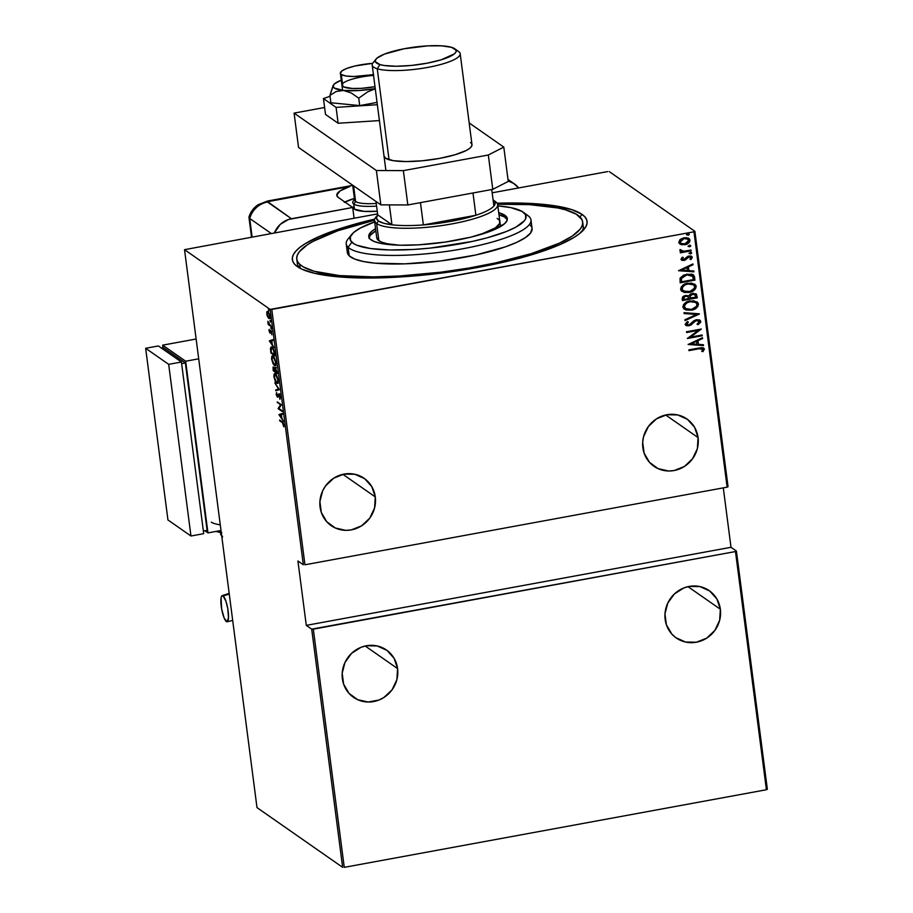 <?xml version="1.0" encoding="UTF-8"?>
<svg xmlns="http://www.w3.org/2000/svg" width="913" height="913" viewBox="0 0 913 913"><rect width="100%" height="100%" fill="white"/><g stroke="black" fill="none" stroke-linecap="round" stroke-linejoin="round"><path stroke-width="1.37" d="M297.376 261.164A144.151 31.567 -7.4 0 0 299.784 268.114A144.151 31.567 172.6 0 1 297.318 263.355L296.759 259.064A144.151 31.567 172.6 0 1 374.478 220.238L337.799 230.761L313.068 241.363L307.167 244.924L299.236 251.885L297.284 255.229L296.702 258.413L297.501 261.438L299.669 264.256A144.151 31.567 172.6 0 1 296.759 259.064M581.992 214.338L580.04 217.032L581.992 214.338L571.732 209.602L547.013 204.752L525.226 203.211L497.117 203.2A148.591 32.537 172.6 0 1 581.992 214.338A148.591 32.537 172.6 0 1 584.24 229.095A148.591 32.537 172.6 0 1 444.631 272.679A148.591 32.537 172.6 0 1 297.433 266.664A148.591 32.537 172.6 0 1 297.056 266.391A148.591 32.537 172.6 0 1 374.672 219.097L349.633 225.659L319.641 236.307L305.262 243.657L299.989 247.309L296.052 250.892L293.507 254.373L292.365 257.728L292.639 260.913L294.34 263.891L297.433 266.664L301.895 269.175L314.745 273.341L342.832 277.198L379.26 277.883L420.882 275.361L449.767 271.983L492.027 264.702L529.78 255.343L559.783 244.695L574.151 237.346L579.435 233.694L585.918 226.629L587.059 223.274L586.774 220.09L585.085 217.1L581.992 214.338M698.068 437.578L665.691 414.993L698.068 437.578A28.828 27.344 -55.1 0 1 684.624 466.315A28.828 27.344 -55.1 0 1 653.97 466.292A28.828 27.344 -55.1 0 1 642.855 447.724A28.828 27.344 -55.1 0 1 656.299 418.976A28.828 27.344 -55.1 0 1 686.953 418.999A28.828 27.344 -55.1 0 1 698.068 437.578L694.588 427.284L687.421 419.329L677.686 414.936L666.844 414.753L656.55 418.816L648.378 426.508L643.574 436.665L642.684 442.189L644.099 453.065L649.52 462.366L658.136 468.666L668.636 471.005L674.091 470.549L684.373 466.486L692.545 458.783L697.361 448.637L698.068 437.578M375.289 496.923L342.911 474.338L375.289 496.923A28.828 27.344 -55.1 0 1 361.845 525.66A28.828 27.344 -55.1 0 1 331.191 525.637A28.828 27.344 -55.1 0 1 320.075 507.069A28.828 27.344 -55.1 0 1 333.519 478.321A28.828 27.344 -55.1 0 1 364.173 478.344A28.828 27.344 -55.1 0 1 375.289 496.923L371.796 486.629L364.641 478.674L354.895 474.281L344.053 474.098L333.77 478.161L325.599 485.853L322.711 490.715L319.892 501.534L321.308 512.41L326.74 521.711L335.356 528.011L345.844 530.35L351.3 529.894L361.594 525.831L369.765 518.128L374.57 507.982L375.289 496.923M720.368 609.245L687.991 586.66L720.368 609.245A28.828 27.344 -55.1 0 1 706.924 637.993A28.828 27.344 -55.1 0 1 676.271 637.97A28.828 27.344 -55.1 0 1 665.155 619.402A28.828 27.344 -55.1 0 1 678.599 590.654A28.828 27.344 -55.1 0 1 709.253 590.677A28.828 27.344 -55.1 0 1 720.368 609.245L716.876 598.962L709.721 591.008L699.974 586.603L689.132 586.42L683.826 587.949L674.41 593.941L667.791 603.048L664.972 613.856L666.387 624.743L671.82 634.044L675.803 637.639L685.537 642.033L696.379 642.216L706.673 638.153L714.845 630.461L719.649 620.304L720.368 609.245M397.589 668.59L365.2 646.005L397.589 668.59A28.828 27.344 -55.1 0 1 384.145 697.338A28.828 27.344 -55.1 0 1 353.479 697.315A28.828 27.344 -55.1 0 1 342.375 678.747A28.828 27.344 -55.1 0 1 355.819 649.999A28.828 27.344 -55.1 0 1 386.473 650.022A28.828 27.344 -55.1 0 1 397.589 668.59L394.096 658.307L386.941 650.353L377.195 645.948L366.353 645.765L361.034 647.294L351.631 653.286L345.011 662.393L342.192 673.201L343.608 684.088L349.04 693.389L357.656 699.678L368.144 702.017L378.918 700.043L383.894 697.498L392.065 689.806L396.87 679.649L397.589 668.59M693.96 231.799L727.125 487.165L304.953 564.782L271.789 309.416L693.96 231.799L270.168 309.416L303.333 564.77L297.923 560.993L306.289 625.371L311.698 629.148L342.637 867.339L256.998 807.606L184.529 249.671L270.168 309.416L184.529 249.671L377.594 213.882L184.529 249.671L256.998 807.606L342.637 867.339L311.698 629.148L306.289 625.371L731.005 547.286L723.29 487.862L731.005 547.286L736.414 551.064L731.005 547.286L306.289 625.371L297.923 560.993L303.333 564.77L270.168 309.416L271.789 309.416L304.953 564.782L727.125 487.165L693.96 231.799L694.884 231.32L609.245 171.587L694.884 231.32L693.96 231.799M688.881 233.796L686.77 234.698L688.505 235.132L689.258 234.344L688.71 233.728L686.781 234.493L688.117 235.234L686.542 234.538M690.376 245.346L688.276 246.248L689.806 246.75L690.742 245.996L690.205 245.277L688.288 246.054L689.612 246.795L688.048 246.088M691.312 252.479L689.201 253.38L690.924 253.814L691.666 253.129L691.13 252.41L689.212 253.175L690.536 253.917L688.973 253.221M678.576 270.716L693.937 271.834L693.834 270.99L688.904 270.636L688.413 266.881L693.024 264.77L692.91 263.937L678.576 270.716L693.937 271.834L693.834 270.99L688.904 270.636L688.413 266.881L693.024 264.77L692.91 263.937L678.576 270.716M694.713 284.126L696.22 286.385L694.827 284.205L687.797 283.213C683.826 283.669 681.429 285.712 680.596 289.33L682.022 291.487L690.296 292.16L695.58 288.805L695.809 285.21L691.54 283.053L685.343 283.886L681.224 286.876L680.87 290.22L684.111 292.388L689.075 292.445L681.908 291.407M696.802 307.339L698.285 303.938C697.441 307.51 695.067 309.53 691.141 309.998L691.369 310.158C695.295 309.69 697.68 307.67 698.513 304.097L697.041 301.872L698.513 304.097L697.133 301.918L690.102 300.925C686.131 301.381 683.723 303.424 682.901 307.042L684.328 309.199L692.602 309.884L697.886 306.517L698.103 302.922L693.834 300.765L687.649 301.598L683.517 304.6L683.05 307.658L685.811 309.929L691.369 310.158L684.214 309.119M700.773 321.456L699.609 320.018L696.425 319.687L693.914 320.748L689.224 324.914L686.77 324.435L688.368 322.095L687.363 321.547L685.138 324.309L686.667 325.758L689.463 325.667L694.782 321.25L697.349 320.395L699.244 321.73L697.018 324.126L697.874 324.743L700.67 322.312L700.545 321.296L697.646 324.583L700.317 322.415L700.773 321.456L700.009 320.258L696.425 319.687L688.722 325.039L686.679 324.126L688.368 322.095L687.363 321.547L685.138 324.309L685.846 325.382L688.893 325.804L696.505 320.452L699.244 321.73L697.018 324.126L697.874 324.743L700.773 321.456M688.151 344.475L703.512 345.593L703.409 344.749L698.479 344.395L698 340.64L702.599 338.529L702.496 337.696L688.151 344.475L703.512 345.593L703.409 344.749L698.479 344.395L698 340.64L702.599 338.529L702.496 337.696L688.151 344.475M698.844 348.812L702.359 348.732L702.816 349.679L701.732 351.357L702.93 351.608L704.334 348.949L701.994 347.625L688.847 349.862L688.95 350.638L698.616 348.652L688.927 350.432L698.616 348.652L702.839 349.359L701.732 351.357L702.93 351.608L704.368 349.143L703.74 348.104L698.89 348.013L688.847 349.862L688.95 350.638L698.844 348.812M702.143 334.991L690.456 337.148L701.367 329.022L686.496 331.761L686.599 332.526L698.319 330.38L687.375 338.495L702.245 335.767L702.143 334.991L690.456 337.148L701.367 329.022L686.496 331.761L686.599 332.526L698.319 330.38L687.375 338.495L702.245 335.767L702.143 334.991M699.415 314.004L684.02 312.691L684.134 313.536L696.539 314.437L684.944 319.755L685.047 320.589L699.392 313.81L684.02 312.691L684.134 313.536L696.539 314.437L684.944 319.755L685.047 320.589L699.415 314.004M697.315 297.832L696.414 294.191L693.127 293.313L690.319 294.169L688.847 295.869L684.282 295.823L682.719 296.851L682.205 298.551L682.445 300.56L697.315 297.832L682.422 300.366L697.315 297.832L696.094 293.929L692.419 293.404L688.847 295.869L685.56 295.458L682.228 298.882L682.445 300.56L697.315 297.832M694.656 277.347L693.732 275.167L691.62 274.117L683.917 274.939L680.082 278.111L680.151 282.847L695.01 280.108L693.321 274.824L686.816 274.128L680.082 278.111L680.151 282.847L695.01 280.108L680.128 282.642L694.782 279.949L694.656 277.347M680.984 259.235L682.228 260.41L684.488 260.342L689.6 256.724L690.844 257.363L689.954 259.201L691.027 259.543L692.1 256.895L690.89 256.051L688.014 256.233L683.426 259.714L682.319 259.018L683.301 257.58L682.308 257.204L680.984 259.235L681.532 260.102L684.054 260.433L689.018 256.758L690.924 257.637L689.954 259.201L691.027 259.543L692.259 257.375L691.643 256.405L688.859 256.005L683.905 259.68L682.319 259.018L683.301 257.58L682.308 257.204L680.984 259.235L684.054 260.433L681.418 260.022M679.831 250.356L681.851 251.771L680.253 252.068L680.345 252.833L691.209 250.835L691.107 250.071L683.346 251.258L680.105 249.534L680.105 250.949L681.851 251.771L680.253 252.068L680.345 252.833L691.209 250.835L680.322 252.639L691.209 250.835L691.107 250.071L683.711 251.269L680.105 249.534L680.185 251.064M688.847 238.419L690.023 240.21L688.973 238.498L683.985 237.779L680.242 239.4L678.781 242.276L679.854 243.965L681.874 244.752L687.5 243.805L689.612 241.991L689.931 239.765L688.585 238.27L685.8 237.62L679.923 239.674L678.816 242.481L680.915 244.501L679.74 243.885M607.624 171.587L492.175 192.814L607.624 171.587M344.258 867.35L313.319 629.16L735.479 551.543L766.418 789.734L344.258 867.35L766.418 789.734L735.479 551.543L311.698 629.148L313.319 629.16L344.258 867.35M269.883 317.598L268.559 317.564L267.441 315.499L267.167 312.634L268.479 312.143L269.461 315.738L268.65 317.633L267.132 314.118L267.771 311.504L266.927 311.653L266.767 313.867L267.589 316.754L268.993 318.534L269.86 317.541L269.426 314.209L267.977 311.561L266.801 311.984L267.11 315.487L268.753 318.397L270.111 318.409M271.138 326.546L268.81 323.932L267.817 321.262L268.194 324.492L271.138 326.546L268.194 321.912L268.194 324.492L271.138 326.546M268.97 330.826L270.077 333.154L271.218 331.567L271.891 334.786L271.229 330.894L270.533 330.609L269.849 332.309L269.164 329.376L269.974 333.085L270.807 331.43L269.849 332.309L269.164 329.376L268.97 330.826M272.028 347.134L270.453 348.481L270.91 353.011L271.709 352.863L270.91 353.011L274.939 355.819L273.774 349.645L271.275 346.86L270.453 348.481L270.91 353.011L274.939 355.819L274.585 353.057C273.889 349.485 273.044 347.511 272.028 347.134L271.184 346.86M275.429 367.54L274.63 368.59L273.638 366.992L273.215 370.724L277.244 373.543L275.429 367.54L274.63 368.59L273.033 367.083L273.215 370.724L277.244 373.543L275.053 367.425M279.344 389.714L274.79 382.867L278.556 389.075L275.703 389.919L275.817 390.753L279.321 389.52L274.79 382.867L278.556 389.075L275.703 389.919L275.817 390.753L279.344 389.714M282.071 410.702L278.899 408.499L281.295 404.733L277.267 401.925L280.542 404.916L278.145 408.67L282.174 411.478L282.071 410.702L278.145 408.67L282.174 411.478L282.071 410.702M282.402 422.673L283.84 426.828L283.201 422.685L279.618 420.026L279.72 420.802L283.076 422.548L282.402 422.673L283.84 426.828L284.023 424.99L282.334 421.932L279.618 420.026L279.72 420.802L282.402 422.673M278.922 414.639L283.452 421.304L281.889 418.325L281.398 414.57L282.528 414.24L282.425 413.406L278.922 414.639L279.743 414.285L278.922 414.639L283.452 421.304L281.889 418.325L281.398 414.57L282.528 414.24L282.425 413.406L278.922 414.639M279.013 394.039L277.974 395.215L278.602 395.101L278.305 396.014L277.29 396.333L276.571 392.51L276.183 394.336L277.404 397.121L279.572 394.713L280.371 396.95L279.892 399.38L280.428 397.315L279.378 394.405L278.385 394.142L277.29 396.333L276.571 392.51L276.285 394.907L277.7 397.212L279.241 394.918L279.892 399.38L280.428 397.315L278.67 393.937M277.792 383.129L276.673 383.129C277.757 384.099 278.26 383.049 278.168 379.956L275.452 373.862C274.357 372.858 273.854 373.919 273.946 377.069L276.673 383.129L277.598 383.289L278.168 379.956L276.513 375.072L274.573 373.657L273.877 376.453L275.235 381.269L276.673 383.129L277.518 382.969L277.05 382.547M275.486 365.405L274.368 365.405C275.464 366.387 275.954 365.326 275.874 362.233L273.147 356.15C272.051 355.134 271.549 356.207 271.64 359.357L274.368 365.405L275.292 365.577L275.874 362.233L274.22 357.36L272.279 355.944L271.583 358.741L272.941 363.545L274.368 365.405L275.224 365.246L274.745 364.823M269.335 340.88L273.866 347.545L272.302 344.566L271.823 340.823L272.953 340.481L272.839 339.647L269.335 340.88L270.168 340.526L269.335 340.88L273.866 347.545L272.302 344.566L271.823 340.823L272.953 340.481L272.839 339.647L269.335 340.88M271.229 329.239L270.841 327.721L271.469 328.703M270.305 322.118L269.917 320.589L270.545 321.581M268.81 310.557L268.422 309.039L269.038 310.021M728.049 486.686L694.884 231.32L728.049 486.686L727.125 487.165L728.049 486.686M767.354 789.254L736.414 551.064L735.479 551.543L736.414 551.064L767.354 789.254L766.418 789.734L767.354 789.254M582.665 221.962L583.224 226.23A144.151 31.567 172.6 0 1 582.038 231.457A144.151 31.567 -7.4 0 0 582.608 224.119M280.519 420.653L279.72 420.802L280.519 420.653M284.046 426.029L283.464 426.143L284.046 426.029M279.686 415.084L281.409 414.616L281.786 417.572L279.686 415.084L281.033 414.685L281.421 417.64L279.686 415.084M278.123 408.51L278.933 408.522L281.295 404.733L277.267 401.925L280.542 404.916L278.123 408.51L278.967 408.351L278.123 408.51M278.979 408.385L281.318 404.87L278.979 408.385M281.295 404.779L280.542 404.916L281.295 404.779M278.157 402.553L277.369 402.701L278.157 402.553M277.404 397.121L277.974 397.018M279.23 393.982L278.83 395.055L279.857 393.88M277.609 396.116L278.1 396.835M276.65 390.513L276.559 389.76L275.703 389.919L278.99 389.041L276.559 389.76L276.65 390.513M275.452 373.862L274.687 373.622M277.552 382.273L275.76 381.451L274.357 377.32C274.265 374.741 274.665 373.851 275.555 374.638L277.757 379.694C277.849 382.25 277.449 383.129 276.571 382.353L274.357 377.32L275.167 373.702M276.673 383.129L278.26 383.198M276.822 382.273L277.849 383.152M275.11 373.759L274.745 374.809M275.931 374.284L274.961 374.456L276.137 374.524L275.555 374.638L278.123 379.625L277.518 382.262L276.571 382.353M274.802 374.513L275.555 374.638M275.475 368.43L276.274 367.38M275.635 367.494L275.486 368.224M273.523 370.244L274.22 367.688L275.19 371.077L273.523 370.244L273.752 367.768L274.824 371.146L273.523 370.244M275.235 371.431L275.521 368.316L277.096 372.413L275.235 371.431L275.521 368.316L276.73 372.481L275.235 371.431M274.391 367.54L273.752 367.768M273.147 356.15L272.382 355.91M275.852 364.607L273.706 364.07L272.051 359.596C271.971 357.029 272.371 356.138 273.249 356.915L275.464 361.982C275.543 364.527 275.144 365.417 274.265 364.629L272.051 359.596L272.861 355.979M274.368 365.405L275.954 365.485M274.528 364.561L275.555 365.428M272.816 356.047L272.451 357.086M275.863 364.595L275.258 364.561M273.626 356.572L272.656 356.732L273.832 356.812L273.249 356.915L275.829 361.913L275.212 364.549L274.265 364.629M274.425 354.758L271.229 352.532L270.899 349.2L272.725 347.796L272.131 347.899L274.22 351.014L274.802 354.701L271.229 352.532L271.332 347.762L273.444 349.782L274.425 354.758M272.496 347.533L271.503 347.693L272.131 347.899M270.1 341.325L271.823 340.857L272.211 343.813L270.1 341.325L271.458 340.926L271.846 343.881L270.1 341.325M270.533 330.609L271.891 334.786L270.944 330.609M271.435 332.355L271.229 332.948M269.335 324.549L268.194 324.492L269.335 324.549M267.817 321.262L268.171 321.878L267.817 321.262M269.632 318.272L268.753 318.397C269.552 319.105 269.906 318.306 269.814 315.989L267.851 311.47L266.927 311.653L268.696 311.31M267.851 311.47L266.927 311.653M268.753 318.397L269.597 318.249L269.095 317.735M269.038 317.667L269.723 318.317M267.863 311.356L267.566 312.292M267.954 312.246L269.769 315.681L268.65 317.633M275.007 369.331L275.521 368.316M272.496 356.8L273.249 356.915M703.615 348.024L704.368 349.143L702.93 351.608L701.812 351.254L702.702 351.448L704.06 349.702L703.261 347.796M702.348 348.732L702.839 349.359M702.611 349.2L698.616 348.652L702.131 348.572M702.291 337.787L702.599 338.529L697.772 340.481L698.479 344.395L697.772 340.481L702.291 337.787M703.193 344.737L703.512 345.593L688.128 344.327L703.284 345.434L703.193 344.737M690.776 343.687L696.528 341.314L696.904 344.281L690.776 343.687M701.937 335.037L702.245 335.767L687.421 338.289L702.017 335.607L701.937 335.037M698.091 330.221L686.576 332.332L698.091 330.221M701.116 329.068L690.217 336.988L701.116 329.068M686.428 325.599L690.342 325.051L696.277 320.292L691.084 324.891L688.893 325.804L685.731 325.302M686.45 323.967L688.14 321.935L686.45 323.967L686.987 324.72M699.894 320.166L700.545 321.296L699.381 319.858M687.249 324.823L686.485 324.126M696.311 314.277L684.111 313.387L696.311 314.277M683.951 308.936L689.897 310.169L695.82 308.138M698.205 305.193L698.308 304.565M685.925 308.731L684.168 306.312L686.154 303.082L690.981 301.393L695.786 302.534M695.615 302.386L689.966 301.541L695.729 302.465L696.996 304.417C696.357 307.339 694.451 308.993 691.267 309.393L685.663 308.594L684.419 306.722C685.081 303.767 686.998 302.1 690.194 301.701L689.966 301.541C686.77 301.941 684.841 303.607 684.191 306.563L685.56 308.514M695.968 293.849L697.087 297.672L695.923 293.803M694.633 294.443L692.294 294.009L689.829 296.029L689.863 297.684L690.057 296.189L692.522 294.18L694.747 294.522L695.695 297.341L690.16 298.357L689.794 296.234L690.764 294.659L694.565 294.397M683.506 298.3L683.951 296.748L686.462 296.006L687.82 296.554L688.642 298.631L683.871 299.51L683.506 298.3L683.643 299.35L683.506 298.3L685.458 296.063L683.506 298.3M685.686 296.223L687.843 296.542L685.458 296.063L688.048 296.714L688.642 298.631L683.871 299.51L683.951 297.181L685.686 296.223M689.075 292.445C692.99 291.977 695.375 289.957 696.22 286.385L695.991 286.226C695.147 289.798 692.762 291.818 688.847 292.286L689.075 292.445M681.646 291.213L687.592 292.457L693.515 290.425M694.508 289.615L696.003 286.853L694.747 284.148M695.9 287.481L696.003 286.853M693.309 284.673L687.672 283.817L693.424 284.753L694.702 286.693C694.051 289.615 692.145 291.281 688.961 291.669L683.358 290.87L682.125 289.01C682.776 286.054 684.704 284.377 687.9 283.989L687.672 283.817C684.465 284.217 682.547 285.895 681.885 288.85L683.164 285.94L685.686 284.377L689.703 283.635L693.492 284.81M683.62 291.007L681.931 289.101M681.885 288.85L683.255 290.791M693.207 274.745L694.428 277.187L692.727 274.436M681.338 281.638L681.315 278.157L683.575 275.772L688.197 274.551L692.545 276.08L693.389 279.618L681.577 281.797L681.258 280.999L681.338 281.638M689.714 274.608L691.152 275.007M681.486 281.158L681.315 278.157L681.486 281.158L681.543 278.317L686.918 274.893L681.543 278.317L684.545 275.578L686.918 274.893L692.705 276.354L693.389 279.618L681.577 281.797L681.486 281.158M692.316 275.92L686.918 274.893L689.943 274.767L692.545 276.08M692.716 264.028L693.024 264.77L688.185 266.722L688.904 270.636L688.185 266.722L692.716 264.028M693.618 270.978L693.937 271.834L678.553 270.568L693.709 271.675L693.618 270.978M681.189 269.928L686.941 267.555L687.329 270.522L681.189 269.928M682.73 259.475L682.102 258.63L683.072 257.42L682.502 259.383M691.529 256.325L692.259 257.375L691.027 259.543L690.034 259.144L690.799 259.383L691.974 257.854L691.13 256.074M690.411 256.941L690.924 257.637M690.696 257.477L688.79 256.599L685.697 259.828L683.826 260.273L688.528 256.667M682 260.251L682.913 260.365M688.79 256.599L690.433 256.975M689.201 253.38L690.536 253.917L691.677 252.924L690.342 252.376M691.677 252.924L690.536 253.917M689.167 253.563L691.061 253.449L691.255 252.422M690.913 250.105L690.981 250.676L690.913 250.105M680.39 251.189L680.984 251.44M688.276 246.248L689.612 246.795L690.753 245.802L689.418 245.255M690.753 245.802L689.612 246.795M688.231 246.43L690.137 246.327L690.331 245.3M684.887 244.707C687.763 244.342 689.475 242.847 690.023 240.21L689.794 240.051C689.247 242.687 687.535 244.182 684.659 244.547L680.915 244.501L684.887 244.707M679.283 243.543L682.639 244.707L687.272 243.645L689.749 240.975L689.52 239.183L688.356 238.11M687.272 243.645L688.06 243.155M683.86 238.384L687.341 238.772L688.687 240.461L684.796 243.931L680.972 243.36L680.117 242.036L684.088 238.544L679.888 241.877L681.851 239.08L683.86 238.384L687.809 239.08L683.86 238.384M681.144 243.429L679.888 241.877L680.858 243.269M686.77 234.698L688.117 235.234L689.247 234.242L687.911 233.705M689.247 234.242L688.117 235.234M686.736 234.881L688.276 234.972L688.824 233.739M696.528 341.314L696.904 344.281L691.004 343.847L696.528 341.314M690.194 301.701L695.672 302.431L696.95 304.155L696.505 306.38L691.769 309.29L688.219 309.507L685.789 308.674L684.465 306.973L684.933 304.748L687.272 302.694L690.194 301.701M690.091 297.843L690.194 295.789L691.723 294.408L693.732 294.146L695.284 295.161L695.695 297.341L690.091 297.843M687.9 283.989L693.378 284.708L694.588 286.191L694.462 288.211L689.966 291.452L683.86 291.179L682.239 289.501L682.639 287.024L684.978 284.97L687.9 283.989M686.941 267.555L687.329 270.522L681.429 270.088L686.941 267.555M684.088 238.544L688.048 239.263L688.379 241.819L685.138 243.862L681.075 243.417L680.151 242.207L680.459 240.667L684.088 238.544M351.745 234.436L347.99 239.069A93.149 20.394 -7.4 0 0 348.104 247.263L351.859 242.242A88.709 19.424 172.6 0 1 351.745 234.436A88.709 19.424 172.6 0 1 374.672 221.859M526.744 214.852A93.149 20.394 172.6 0 1 529.084 216.564A93.149 20.394 -7.4 0 0 528.022 215.685L523.206 212.17A88.709 19.424 172.6 0 1 524.222 213.003L529.084 216.564A93.149 20.394 172.6 0 1 530.967 219.919A93.149 20.394 172.6 0 1 449.31 251.018A93.149 20.394 172.6 0 1 348.104 247.263A93.149 20.394 172.6 0 1 346.221 243.908A93.149 20.394 172.6 0 1 350.387 236.684L350.524 240.507L354.016 243.839L356.994 245.277L370.438 248.519L389.714 249.968L413.144 249.489L430.091 248.108L472.341 241.42L487.496 237.711L506.498 231.468L515.971 227.097L524.484 220.615L525.683 218.561L525.557 214.738L522.053 211.417L510.835 207.628L497.836 205.87A88.709 19.424 172.6 0 1 523.206 212.17M497.129 218.424L498.646 219.542A62.095 13.604 172.6 0 1 499.902 221.768A62.095 13.604 172.6 0 1 480.01 234.709L495.417 227.862L499.673 223.434L499.571 220.752M399.266 245.198A62.095 13.604 172.6 0 1 377.993 240.005L376.715 237.483M507.286 219.725A69.856 15.304 -7.4 0 0 506.179 218.264L505.905 216.119A69.856 15.304 172.6 0 1 507.32 218.629A69.856 15.304 172.6 0 1 446.08 241.945A69.856 15.304 172.6 0 1 370.176 239.138L369.126 237.768L369.012 234.755L371.557 231.48L375.551 228.672A69.856 15.304 172.6 0 0 368.761 236.627L368.761 236.627A69.856 15.304 172.6 0 0 370.176 239.138L374.216 241.523L380.71 243.372L399.985 245.22L418.439 244.844L445.361 242.059L471.176 237.072L491.947 230.658L504.512 223.776L507.057 220.489L506.955 217.477L505.905 216.119L506.179 218.264A69.856 15.304 -7.4 0 0 498.989 214.817L504.478 217.009L507.229 219.622M497.596 204.25A144.151 31.567 172.6 0 1 579.755 216.746A144.151 31.567 172.6 0 1 582.665 221.939A144.151 31.567 172.6 0 1 456.306 270.054A144.151 31.567 172.6 0 1 299.669 264.256L300.194 268.331L299.669 264.256L303.184 266.847L314.106 271.241L339.374 275.578L373.28 276.89L399.255 276.023L440.819 272.188L468.7 268.08L495.462 262.921L531.286 253.631L559.235 243.212L572.257 236.079L580.189 229.106L582.14 225.773L582.722 222.589L581.923 219.565L576.24 214.156L565.307 209.762L558.003 208.004L529.574 204.638L497.596 204.25M346.221 243.908L347.339 252.502A93.149 20.394 -7.4 0 0 349.223 255.845L348.104 247.263L349.223 255.845A93.149 20.394 -7.4 0 0 450.429 259.6A93.149 20.394 -7.4 0 0 532.085 228.501L530.967 219.919M375.323 221.631L360.099 228.159L353.628 232.518L350.387 236.684M498.715 212.672L505.905 216.119A69.856 15.304 172.6 0 0 498.715 212.672M347.305 252.079L349.223 255.845L354.609 259.03L363.271 261.495L374.878 263.161L405.007 263.846L440.431 260.97L475.73 254.989L505.551 246.795L516.941 242.253L525.352 237.642L530.476 233.146L532.074 228.49M531.594 226.972L530.202 225.157M369.012 238.453L370.244 235.292L375.836 230.818A69.856 15.304 -7.4 0 0 369.069 237.677M399.609 245.22L387.363 243.771L381.588 242.128L377.993 240.005A62.095 13.604 172.6 0 1 376.738 237.768L374.501 220.604A62.095 13.604 172.6 0 1 376.818 216.187M348.104 247.263A93.149 20.394 -7.4 0 0 457.322 249.74A93.149 20.394 -7.4 0 0 529.084 216.564L524.222 213.003A88.709 19.424 172.6 0 1 455.872 244.593A88.709 19.424 172.6 0 1 351.859 242.242L348.104 247.263M378.473 221.003A59.881 13.113 172.6 0 1 377.56 215.057A59.881 13.113 172.6 0 1 377.72 214.863L376.43 218.15L378.473 221.003L383.745 223.263L391.962 224.792L377.72 214.863L375.985 201.465L377.72 214.863L391.962 224.792A59.881 13.113 172.6 0 1 378.473 221.003L376.624 223.537L378.473 221.003M377.56 215.057L375.688 217.374A62.095 13.604 -7.4 0 0 376.624 223.537A62.095 13.604 172.6 0 1 374.501 220.604M378.861 240.701L376.624 223.537L378.861 240.701M493.887 206.053L495.188 202.766L493.146 199.913A59.881 13.113 172.6 0 1 493.294 200.027A59.881 13.113 172.6 0 1 493.887 206.053A59.881 13.113 172.6 0 1 475.89 215.263L423.358 224.918L451.342 221.3L475.89 215.263A59.881 13.113 172.6 0 1 423.358 224.918A59.881 13.113 172.6 0 1 391.962 224.792A59.881 13.113 -7.4 0 0 423.358 224.918L420.459 202.64L423.358 224.918L475.89 215.263A59.881 13.113 -7.4 0 0 493.887 206.053L491.742 189.527L493.887 206.053M495.542 201.67A62.095 13.604 172.6 0 1 497.665 204.603A62.095 13.604 172.6 0 1 445.088 225.055A62.095 13.604 172.6 0 1 376.624 223.537A62.095 13.604 -7.4 0 0 451.912 223.902A62.095 13.604 -7.4 0 0 495.702 201.784A62.095 13.604 -7.4 0 0 495.542 201.67M389.372 204.889L391.962 224.792L389.372 204.889M472.991 192.985L475.89 215.263L472.991 192.985M377.252 211.245A31.053 6.802 172.6 0 1 354.438 209.168L363.922 211.371L377.252 211.245M353.616 206.612L353.434 207.97L354.438 209.168A31.053 6.802 172.6 0 1 353.377 207.708L353.377 207.73M342.854 86.507L341.291 74.489A26.614 5.832 172.6 0 1 340.378 73.234A26.614 5.832 172.6 0 1 372.641 63.351L355.031 65.987L346.872 68.395L341.747 71.02L340.435 73.462L341.291 74.489L342.854 86.507M352.692 185.213L354.621 200.13A28.828 6.311 -7.4 0 0 355.614 201.488L353.765 204.021A31.053 6.802 -7.4 0 0 376.59 206.087A31.053 6.802 172.6 0 1 353.765 204.021L354.438 209.168L353.765 204.021L355.614 201.488A28.828 6.311 172.6 0 1 355.168 198.623L353.297 200.94A31.053 6.802 -7.4 0 0 353.765 204.021A31.053 6.802 172.6 0 1 352.703 202.56A31.053 6.802 172.6 0 1 354.575 199.764M355.614 201.488L353.571 185.83L355.614 201.488A28.828 6.311 -7.4 0 0 376.236 203.451A28.828 6.311 172.6 0 1 355.614 201.488M373.44 74.661A26.614 5.832 172.6 0 1 341.291 74.489L345.867 75.973L353.639 76.521L373.679 74.615M470.48 142.565A44.36 9.712 172.6 0 1 471.987 144.665A44.36 9.712 172.6 0 1 434.428 159.261A44.36 9.712 172.6 0 1 385.537 158.177L393.172 160.654L406.114 161.567L422.388 160.779L439.518 158.406L454.891 154.799L466.178 150.531L469.716 148.34L471.644 146.228L471.907 144.277M508.256 181.425L492.78 189.345L407.837 204.957L380.847 204.854L298.54 147.45L294.089 113.109L324.617 107.494L294.089 113.109L376.384 170.514L294.089 113.109L298.54 147.45L380.847 204.854L376.384 170.514L380.847 204.854L407.837 204.957L403.375 170.628L376.384 170.514L403.375 170.628L488.318 155.005L403.375 170.628L407.837 204.957L492.78 189.345L488.318 155.005L492.78 189.345L508.256 181.425L503.793 147.096L488.318 155.005L503.793 147.096L469.168 122.935L503.793 147.096L508.256 181.425M384.019 156.055L385.537 158.177A44.36 9.712 172.6 0 1 384.019 156.089L384.019 156.112M330.038 96.276L323.453 98.57L325.519 114.445L323.453 98.57L336.087 107.38L338.141 123.255L325.519 114.445L338.141 123.255L336.087 107.38L377.343 104.71L336.087 107.38L323.453 98.57L330.038 96.276M379.409 120.584L338.141 123.255L379.409 120.584M341.987 84.704L343.356 86.815L352.315 88.47L361.571 88.333L375.003 86.678A26.614 5.832 172.6 0 1 341.941 85.251M332.983 85.822L329.924 95.363L330.883 102.77L329.924 95.363L336.212 91.528L343.516 90.444L351.265 92.989L358.741 98.182L359.711 105.588L330.883 102.77L359.711 105.588L358.741 98.182L367.528 91.951L375.277 88.755L367.528 91.951L358.741 98.182L351.265 92.989L343.516 90.444L359.323 90.501L375.254 88.641A35.481 7.772 172.6 0 1 343.516 90.444A35.481 7.772 172.6 0 1 333.587 84.852A35.481 7.772 172.6 0 1 334.306 84.019L333.131 86.187L334.352 88.07L343.516 90.444L336.212 91.528L329.924 95.363L333.53 84.943M335.744 83.163L334.306 84.019A35.481 7.772 172.6 0 1 341.279 80.15L335.744 83.163M377.046 102.393L359.711 105.588L377.046 102.393M342.809 83.471A26.614 5.832 172.6 0 1 373.543 75.414M274.448 232.838L280.268 224.37L288.405 219.519L352.68 207.468L354.073 218.207L352.68 207.468L338.289 197.436L336.76 195.062L340.184 190.851L349.919 186.457L267.68 201.693L291.452 218.732L352.68 207.468L338.289 197.436A44.36 9.712 172.6 0 1 336.783 195.336A44.36 9.712 172.6 0 1 349.919 186.457L268.799 201.374A22.174 5.067 -100.4 0 0 267.543 201.02A22.174 5.067 79.6 0 1 268.799 201.374L267.509 202.035A22.174 21.033 124.9 0 0 249.717 218.481L271.161 233.443L249.717 218.481A22.174 21.033 -55.1 0 1 267.509 202.035L291.452 218.732A22.174 21.033 -55.1 0 0 274.448 232.838M508.062 180.945L513.631 183.399L518.641 187.941A22.174 21.033 -55.1 0 0 514.327 183.867A22.174 21.033 -55.1 0 0 508.199 180.991M249.135 216.655L249.717 218.481L249.135 216.655M344.269 202.344L354.404 198.418A44.36 9.712 -7.4 0 0 344.886 202.035M249.032 216.872A22.174 4.862 -7.4 0 0 249.717 218.481A22.174 4.862 172.6 0 1 248.964 217.431M252.114 236.946L249.717 218.481L252.114 236.946M226.367 621.57A13.307 3.036 79.6 0 1 221.471 607.83A13.307 3.036 79.6 0 1 222.258 595.607A13.307 3.036 79.6 0 1 223.023 595.812A28.862 27.379 124.9 0 0 229.243 593.918A28.862 27.379 -55.1 0 1 223.023 595.812L225.956 601.29L227.759 608.549L228.501 617.85L227.006 621.787L224.164 618.055L221.631 608.845L221.072 597.889L221.836 595.881L223.023 595.812A13.307 3.036 79.6 0 1 227.93 609.564A13.307 3.036 79.6 0 1 227.132 621.776A13.307 3.036 79.6 0 1 226.367 621.57M221.654 535.52L220.547 533.911A35.481 7.772 -7.4 0 0 221.654 535.52M207.959 532.895L204.889 530.75L207.959 532.895L221.003 530.487L207.959 532.895L185.659 361.217L207.959 532.895M162.982 347.807L162.64 345.16L185.659 361.217L162.64 345.16L196.135 339.008L162.64 345.16L162.982 347.807M207.103 530.339L185.362 362.963L163.495 347.705L185.362 362.963L181.63 363.648L185.362 362.963L207.103 530.339L203.371 531.035L207.103 530.339M198.714 358.82L185.659 361.217L198.714 358.82M161.464 348.081L163.495 347.705L161.464 348.081M181.413 362.005L168.677 364.344L145.646 348.287L158.394 345.947L181.413 362.005L203.713 533.671L190.965 536.011L203.713 533.671L181.413 362.005L168.677 364.344L190.965 536.011L168.677 364.344L145.646 348.287L167.946 519.954L190.965 536.011L167.946 519.954L145.646 348.287L158.394 345.947L181.413 362.005M220.261 524.804A44.36 9.712 172.6 0 1 211.314 522.133M218.869 530.887A44.36 9.712 -7.4 0 0 221.106 531.24L218.869 530.887M221.802 532.678L216.495 531.32M376.053 59.083L373.04 62.792A44.36 9.712 -7.4 0 0 377.252 68.76L379.922 64.572A40.811 8.936 172.6 0 1 376.053 59.083A40.811 8.936 172.6 0 1 409.96 47.75A40.811 8.936 172.6 0 1 451.558 47.328L456.055 50.147L456.009 51.915L454.412 53.844L441.23 59.802L427.25 63.168L411.523 65.439L396.436 66.261L384.282 65.508L379.922 64.572L375.426 61.764L375.483 59.984L377.08 58.067L384.613 54.038L404.231 48.743L427.741 45.867L441.618 45.833L451.558 47.328A40.811 8.936 172.6 0 1 454.914 48.846A40.811 8.936 172.6 0 1 430.365 62.541A40.811 8.936 172.6 0 1 379.922 64.572L377.252 68.76A44.36 9.712 172.6 0 1 372.196 65.097A44.36 9.712 172.6 0 1 375.266 60.851M389.064 159.741L377.252 68.76L389.064 159.741M456.123 50.341A44.36 9.712 172.6 0 1 460.175 53.673A44.36 9.712 172.6 0 1 427.352 67.482A44.36 9.712 172.6 0 1 377.252 68.76A44.36 9.712 -7.4 0 0 432.089 66.558A44.36 9.712 -7.4 0 0 458.771 51.653L454.914 48.846M278.899 394.747L279.743 394.587M277.495 396.402L278.339 396.242M275.304 368.247L276.16 368.087M269.986 332.343L270.841 332.184M270.91 331.351L271.754 331.191M270.921 327.664L271.766 327.505M269.997 320.543L270.841 320.383M267.566 312.12L268.411 311.961M268.49 308.982L269.346 308.822M500.518 226.572L497.665 204.603M495.702 201.784L493.294 200.027M342.603 90.341L340.378 73.245M352.703 185.362L267.577 201.02L258.128 204.729C253.666 207.73 250.619 211.805 248.998 216.952M508.005 179.45L514.293 183.844M248.964 217.454L251.509 237.06M222.293 595.607L229.174 593.404M220.375 532.576L222.612 537.015M221.3 532.736L215.902 531.434M232.689 620.441L227.109 621.776M372.196 65.097L385.902 170.56M460.175 53.673L471.998 144.688"/></g></svg>
